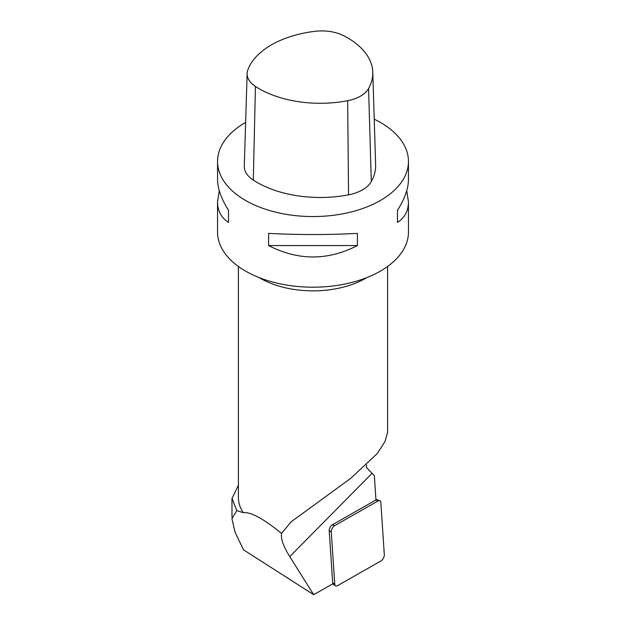 <?xml version="1.0" encoding="UTF-8"?>
<svg xmlns="http://www.w3.org/2000/svg" width="626" height="626" viewBox="0 0 626 626"><rect width="100%" height="100%" fill="white"/><g stroke="black" fill="none" stroke-linecap="round" stroke-linejoin="round"><path stroke-width="0.94" d="M366.672 465.008L366.359 467.411L374.348 475.65L375.96 499.971A4.366 2.293 -63.5 0 0 375.89 500.002L332.148 524.893A4.366 2.293 -63.5 0 0 329.198 530.558L332.68 582.908A4.366 2.293 -63.5 0 0 332.915 583.753L313.673 594.7L243.561 549.863L235.173 532.515L231.925 518.68L236.8 510.597L243.217 512.678A74.58 43.053 180 0 1 238.42 497.49L238.42 266.488M387.58 266.488L387.58 432.543L384.974 441.549L377.337 453.482L350.81 478.287L291.106 521.841L281.536 533.422C280.651 538.65 283.398 546.373 289.768 556.6L313.673 594.7M281.536 533.422C263.389 518.633 250.619 511.716 243.217 512.678M238.42 485.134L232.035 498.421L236.8 510.597M406.728 190.68L408.457 201.932L408.457 232.09A95.457 55.111 180 0 1 349.527 283.007A95.457 55.111 180 0 1 245.502 271.058A95.457 55.111 180 0 1 217.543 232.09L217.543 201.932L219.272 190.68M374.231 119.175A95.457 55.111 180 0 1 380.498 122.485A95.457 55.111 180 0 1 408.457 161.453A95.457 55.111 180 0 1 349.527 212.37A95.457 55.111 180 0 1 245.502 200.422A95.457 55.111 180 0 1 217.543 161.453A95.457 55.111 180 0 1 245.635 122.406M268.617 245.564L268.617 233.388C298.203 234.922 327.797 234.922 357.383 233.388L357.383 245.564C327.797 260.76 298.203 260.76 268.617 245.564L357.383 245.564M408.457 201.932C408.387 210.946 404.732 217.77 397.51 222.394L397.51 210.219C404.732 198.778 408.387 188.52 408.457 179.435L408.457 161.453M217.543 161.453L217.543 179.435C217.613 188.52 221.268 198.778 228.49 210.219L228.49 222.394C221.268 217.77 217.613 210.946 217.543 201.932M397.51 222.394L397.51 210.219M228.49 210.219L228.49 222.394M329.198 530.558L331.287 532.084L334.746 584.074L332.68 582.908M332.711 583.862L335.528 585.803A4.734 2.488 -63.5 0 0 337.516 585.686L380.96 560.959A4.734 2.488 -63.5 0 0 384.309 554.526L380.851 502.537A4.734 2.488 -63.5 0 0 379.732 500.643A4.734 2.488 -63.5 0 0 378.081 500.925L334.636 525.652L332.148 524.901M375.89 500.002L378.081 500.925M335.528 585.803A4.734 2.488 -63.5 0 1 334.746 584.074M331.287 532.084A4.734 2.488 -63.5 0 1 334.636 525.652M247.857 69.862A86.646 50.025 180 0 1 315.175 31.3A32.951 19.023 180 0 1 343.674 35.705A86.646 50.025 180 0 1 372.783 72.233A86.646 50.025 180 0 1 368.581 88.532A32.951 19.023 180 0 1 347.657 100.716A86.646 50.025 180 0 1 255.431 86.451A32.951 19.023 180 0 1 247.137 73.492A32.951 19.023 180 0 1 247.857 69.862M372.783 72.233L375.631 164.755A89.495 51.668 180 0 1 371.288 181.595A35.799 20.666 180 0 1 348.557 194.835A89.495 51.668 180 0 1 253.303 180.1A35.799 20.666 180 0 1 244.289 166.015L247.137 73.492M372.024 473.334L289.768 556.6M259.164 277.6A74.58 43.053 -0 0 0 281.536 286.841A74.58 43.053 -0 0 0 366.836 277.6M255.431 86.451L253.303 180.1M347.657 100.716L348.557 194.835M368.581 88.532L371.288 181.595M231.98 517.146L231.98 498.421M375.921 499.368L379.732 500.643"/></g></svg>
